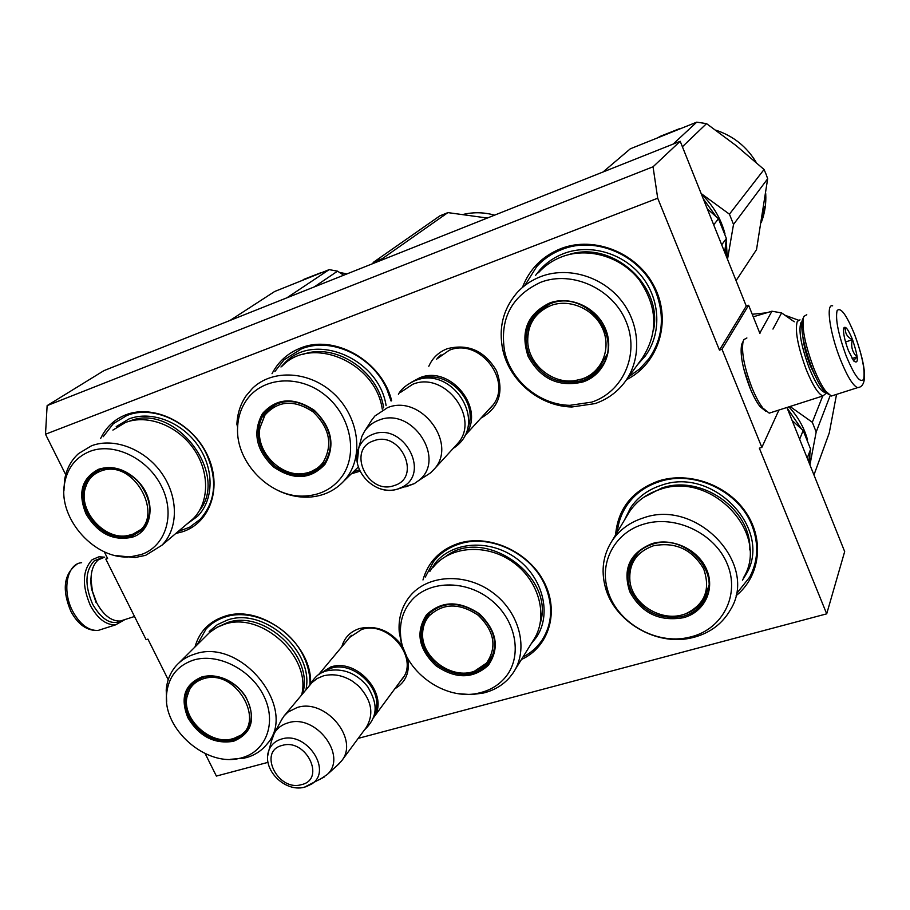 <?xml version="1.0" encoding="UTF-8"?>
<svg xmlns="http://www.w3.org/2000/svg" width="910" height="910" viewBox="0 0 910 910"><rect width="100%" height="100%" fill="white"/><g stroke="black" fill="none" stroke-linecap="round" stroke-linejoin="round"><path stroke-width="1.36" d="M750.75 389.821L743.652 368.482M65.713 474.667L45.5 434.229L657.702 198.221L719.469 350.123L722.005 349.258L761.863 447.379L759.338 448.164L826.701 613.84L358.199 738.374M104.263 551.79L107.63 558.501L105.822 559.115L107.323 557.898M168.225 679.724L147.92 639.116L146.123 639.684L105.822 559.115M267.995 762.353L216.387 776.071L205.171 753.616M341.796 646.839C344.367 637.637 350.339 631.517 359.7 628.48C376.342 624.942 390.47 630.71 402.095 645.759M407.532 657.998C410.183 671.921 405.928 682.193 394.781 688.836M428.815 366.275C432.534 357.88 438.722 352.011 447.379 348.678C468.184 343.491 484.541 350.805 496.45 370.609C504.242 391.96 499.078 407.794 480.958 418.099M100.669 438.461C105.947 427.268 114.307 419.396 125.762 414.835C153.381 403.903 192.135 422.661 207.207 454.682C222.7 486.543 210.688 522.545 182.796 531.679L175.755 533.51M360.053 471.187L351.283 473.837M272.022 373.703C278.255 361.679 287.719 353.148 300.402 348.12C334.3 333.788 381.927 360.94 391.618 400.571M522.42 287.48C529.461 269.121 542.269 256.165 560.822 248.635C594.56 235.383 638.149 253.173 654.813 287.537C671.876 321.73 658.317 363.818 626.581 379.652M194.979 646.976C199.244 631.813 208.981 621.644 224.179 616.48C260.442 603.262 311.834 642.688 310.606 683M422.979 579.966C428.098 561.925 439.928 549.742 458.447 543.395C488.408 533.749 527.72 550.982 543.623 581.172C559.866 611.236 549.219 646.896 521.419 659.522M615.558 534.978C617.992 508.519 632.393 490.49 658.772 480.901C689.291 471.187 727.795 484.984 746.143 512.694C764.707 540.29 759.907 576.565 736.133 595.675M657.702 198.221L653.05 166.78L680.202 141.278L746.268 306.09L719.469 350.123M45.5 434.229L47.127 405.621L653.05 166.78M47.127 405.621L103.945 370.632L680.202 141.278M826.701 613.84L844.673 551.585L786.911 407.487M761.863 447.379L778.926 410.046M722.005 349.258L748.623 305.26L759.941 333.515M748.623 305.26L746.268 306.09M348.041 639.355L349.315 637.614L361.543 629.538C388.206 620.017 419.635 658.431 402.197 679.042L400.605 680.964M436.459 359.234L449.233 350.282C480.127 337.041 514.139 382.803 491.491 406.827L488.26 410.126M321.765 465.647L322.424 465.852M274.888 371.553L284.102 359.791L301.426 348.894C331.217 336.586 372.656 356.037 386.989 389.514L391.084 401.048M359.45 469.844L353.41 471.767M425.345 577.008L433.592 561.481C440.144 553.235 448.721 547.41 459.322 544.021C490.137 533.533 531.702 553.519 545.147 585.721C553.348 605.685 552.336 623.805 542.11 640.094C537.241 647.329 530.848 652.982 522.943 657.065M617.31 532.043C618.265 522.442 621.405 513.627 626.717 505.607C634.532 494.164 645.474 486.156 659.545 481.606C693.864 469.969 738.613 490.808 751.819 525.093C758.94 543.452 758.235 560.788 749.715 577.099L737.407 592.535M103.194 436.732L113.34 423.673L126.865 415.529C153.722 404.393 192.374 423.104 206.763 454.613C217.729 480.378 215.511 501.967 200.109 519.383L189.587 527.243L178.087 531.531M197.095 644.871L206.081 629.026C211.2 623.43 217.57 619.426 225.179 617.003C252.127 607.789 290.097 626.751 303.69 656.565C308.046 665.756 310.139 674.947 309.957 684.149M524.865 285.444L536.718 266.584C543.623 259.009 551.949 253.333 561.697 249.556C596.152 235.383 641.891 255.869 655.985 292.349C665.062 316.669 662.651 338.873 648.762 358.972L639.673 368.925L628.696 376.763M411.855 382.007L419.783 377.764C450.7 364.637 486.167 409.42 465.294 434.946M418.85 379.47L419.874 379.072C446.321 367.936 479.433 401.594 467.82 427.745M400.434 392.438L412.742 384.293C444.99 370.643 480.992 418.816 457.446 443.762L434.059 469.31C458.253 443.682 420.773 393.712 387.524 407.657L374.863 416.018L371.439 420.522M455.614 445.775L457.446 443.762M423.332 477.545L430.498 472.916L434.059 469.31M379.493 488.545C385.885 490.74 392.062 490.888 398.011 488.988L414.3 483.631L405.724 486.884M359.916 443.591L361.861 436.413L364.444 431.488C367.981 426.142 372.827 422.354 378.992 420.113C412.105 406.372 446.708 459.209 418.816 480.446L430.498 472.916M414.3 483.631L418.816 480.446M318.614 674.594L330.649 667.019C357.88 657.509 390.561 696.741 373.271 717.967L403.665 676.812M322.413 672.467L330.683 668.338C354.843 659.966 385.601 691.93 374.442 713.736M284.705 715.203L312.05 682.545L317.135 678.53L323.289 675.903C333.026 673.389 342.82 675.197 352.648 681.328L358.46 685.89C371.758 700.131 374.306 714.066 366.082 727.704L341.443 761.078C359.837 739.455 325.496 697.868 297.058 707.559L287.981 712.086L284.079 715.942L281.349 720.219M337.371 765.321L341.443 761.078M271.533 740.865L274.376 733.051C277.448 727.989 282.02 724.587 288.083 722.847C315.906 713.486 347.95 756.176 327.134 774.603L339.259 763.604M319.626 779.597L327.134 774.603M806.772 314.724L803.928 316.373L803.473 317.59C801.744 328.146 805.179 344.992 813.745 368.118C817.817 378.287 821.787 385.976 825.688 391.186L831.331 396.043L833.617 395.315M802.665 319.023L802.233 320.172C800.584 330.228 803.826 346.221 811.959 368.14C815.815 377.786 819.591 385.078 823.3 390.026L828.908 394.69M846.232 356.049C854.706 376.239 860.53 383.906 863.726 379.038C865.205 370.063 862.145 355.162 854.547 334.345C846.437 314.678 840.612 306.772 837.098 310.628C835.255 319.08 838.292 334.22 846.232 356.049M848.37 350.464L853.671 360.929C858.869 364.808 858.494 357.71 852.534 339.612C848.222 329.249 845.276 325.427 843.684 328.169C843.013 332.685 844.571 340.124 848.37 350.464M853.512 360.724L856.981 356.947C852.272 352.227 850.713 346.494 852.329 339.737C846.948 336.825 844.719 332.833 845.617 327.759L843.479 329.488M852.329 339.737L845.538 341.989M856.981 356.947L852.124 358.54M122.884 620.222C112.374 626.034 102.284 620.7 92.627 604.229C84.539 585.198 85.119 570.707 94.344 560.753L101.567 557.932M125 619.539L115.559 624.863C106.004 625.136 97.597 618.663 90.34 605.434C81.832 585.392 82.446 570.126 92.194 559.661L98.997 556.784L104.434 557.17M125.159 619.494L120.291 621.052C111.338 621.303 103.467 615.206 96.676 602.784L92.422 591.204L90.989 579.704C91.114 570.536 93.559 563.916 98.325 559.855L104.707 557.136M96.028 602.42L91.421 588.531L90.738 580.91L91.398 573.869M801.903 321.685L800.777 322.993C798.48 331.433 801.312 346.494 809.286 368.186C816.668 385.829 822.401 393.837 826.485 392.199M800.004 319.842L797.274 321.423C794.771 330.444 797.797 346.585 806.351 369.847C812.812 385.544 818.34 394.246 822.947 395.941L826.109 393.313M802.95 337.428C803.746 345.675 806.203 355.139 810.321 365.831L816.93 379.368M746.894 337.963L743.834 339.646L743.117 341.398C741.229 351.692 744.175 367.128 751.944 387.705C755.55 396.533 759.202 403.323 762.898 408.089L769.223 413.151L771.646 412.378M742.332 342.888L741.661 344.526C739.887 354.149 742.628 368.539 749.874 387.694C753.241 395.918 756.642 402.254 760.1 406.702L766.027 411.422M583.094 381.904C558.808 387.592 540.483 379.072 528.107 356.322C520.076 331.877 527.208 314.121 549.481 303.053C570.115 295.215 596.619 307.296 605.434 328.76C614.568 350.111 603.819 374.988 583.094 381.904M582.935 380.551C559.297 386.09 541.45 377.798 529.392 355.639C523.421 340.351 525.275 326.576 534.955 314.314L541.882 308.103L550.22 303.781C586.245 288.299 625.466 339.1 600.236 368.186C595.709 373.964 589.942 378.094 582.935 380.551M703.259 198.789L716.307 216.807M725.395 246.576L725.77 254.959M721.698 244.801L726.373 238.5L718.479 218.775L713.69 224.827M726.373 238.5L724.678 252.241M707.263 208.799L718.479 218.775M595.174 372.816L594.446 372.747M533.146 318.398L533.01 317.715M625.25 381.472L642.176 358.358C658.578 332.833 657.577 306.636 639.161 279.768C620.847 256.427 587.814 246.815 561.743 256.825C552.609 260.34 544.828 265.663 538.39 272.784M595.06 403.596C607.197 399.422 617.105 392.255 624.795 382.086C641.732 359.461 640.56 324.825 621.359 300.618C602.261 276.344 567.931 266.243 540.949 276.526C531.497 280.144 523.443 285.626 516.812 292.974C503.025 309.309 498.35 328.294 502.809 349.94C509.509 381.21 539.983 406.417 571.855 406.986L595.06 403.596M504.64 351.476C510.965 380.994 539.744 404.813 569.819 405.337L591.705 402.129C623.191 391.846 639.901 354.092 626.046 321.412C612.669 288.561 572.003 270.156 540.642 282.305C511.397 296.012 499.397 319.069 504.64 351.476L502.809 349.94M537.594 311.561L536.775 312.471C531.997 318.09 529.097 324.62 528.084 332.048M579.761 379.823L591.022 375.58L600.725 367.538M535.467 275.525L540.085 269.678C546.591 262.501 554.463 257.12 563.688 253.56C590.067 243.414 623.486 253.117 642.016 276.72C660.649 300.243 661.684 334.061 645.088 356.254L637.626 364.58M532.486 318.614L532.634 319.262M593.639 373.362L594.344 373.43M727.511 259.293L733.517 224.429L729.433 214.18L764.059 169.499L766.015 174.072L767.676 178.747L756.517 249.647L736.065 280.644M764.127 209.3L764.343 208.003M603.023 172.001L630.334 148.796L696.73 122.156L706.535 123.624L736.122 145.611L764.059 169.499M673.116 144.099L696.73 122.156M682.398 146.749L706.535 123.624M701.155 193.534L729.433 214.18M727.295 258.77L726.237 239.626M724.974 233.802C720.925 218.457 713.053 205.228 701.383 194.103M733.517 224.429L767.676 178.747M659.181 136.739L679.986 128.503M715.692 130.13C733.267 135.886 746.814 146.703 756.324 162.583M761.386 222.199C764.832 213.065 766.277 203.567 765.731 193.682M762.455 215.715L763.638 208.117M762.284 216.716L762.182 217.388M763.911 206.297L764.218 209.835L762.364 216.25M762.387 216.114L763.729 207.48M582.195 378.935L574.585 380.698C552.268 384.031 528.812 364.637 527.732 342.001C527.356 324.563 535.08 312.392 550.903 305.51C570.115 298.23 594.765 309.48 602.977 329.443C611.474 349.303 601.499 372.474 582.195 378.935M527.732 342.001C526.867 331.263 529.882 321.753 536.752 313.495L549.572 304.031M599.053 368.436L606.765 354.786M324.984 464.293C310.594 479.661 293.452 480.56 273.569 466.966C256.006 450.154 252.309 432.364 262.478 413.595C276.594 397.875 293.862 396.771 314.291 410.296C331.991 427.643 335.551 445.65 324.984 464.293M324.563 463.27L322.481 465.784C308.285 478.33 292.292 478.364 274.501 465.875C257.405 449.506 253.81 432.182 263.718 413.925L267.108 409.909C282.259 397.875 298.719 398.808 316.487 412.719C331.763 429.509 334.459 446.355 324.563 463.27M382.268 409.182C375.682 362.032 311.368 334.88 282.157 366.093M358.369 466.944L344.037 480.889L346.79 477.534C363.989 455.034 358.54 416.803 334.152 393.973C309.969 370.893 272.579 368.675 252.411 388.399L246.064 395.861C240.433 404.165 237.374 413.629 236.896 424.253L237.624 427.2C238.079 417.189 240.957 408.283 246.28 400.457C262.125 376.911 299.356 374.021 325.166 395.167C351.214 415.984 358.495 454.966 341.25 477.477C332.446 488.761 320.638 494.926 305.828 495.961C271.169 498.873 235.224 462.701 237.624 427.2M270.816 406.815L266.266 411.9L263.661 416.416M309.946 472.222L321.253 466.102M344.037 480.889C334.834 490.786 323.221 496.2 309.184 497.122C298.184 497.645 287.423 495.256 276.879 489.933M317.738 469.196L317.158 469.037M267.142 409.875L269.644 407.896M280.974 366.992L284.91 362.76C314.325 331.376 378.958 358.244 386.102 405.655M372.383 263.786L373.646 262.125L382.359 258.656L447.902 212.61L487.362 218.036M384.1 259.123L382.359 258.656M373.646 262.125L439.883 215.852L447.902 212.61M463.463 214.362C473.666 211.996 484.052 212.257 494.608 215.147M323.198 462.235C318.637 468.252 312.551 471.949 304.93 473.325C281.622 478.216 255.414 451.815 259.919 427.927L264.992 415.04C278.142 400.4 294.226 399.376 313.233 411.968C329.693 428.11 333.014 444.865 323.198 462.235M326.724 459.88L323.676 463.804L317.931 468.559M277.868 403.164L269.349 408.965L265.527 413.413M132.416 537.15C113.352 541.359 97.882 533.613 85.995 513.9C77.509 492.879 81.763 477.977 98.769 469.207C111.953 465.147 124.659 468.741 136.864 479.991L140.026 483.472C156.327 502.388 151.947 531.281 132.416 537.15M132.451 535.888C113.886 539.994 98.826 532.452 87.246 513.263C80.364 497.793 81.775 484.95 91.489 474.713L99.702 469.742C112.533 465.795 124.897 469.298 136.784 480.241L139.856 483.631C152.232 501.183 152.903 516.664 141.858 530.086L132.451 535.888M187.915 523.193L193.227 518.7C209.448 502.559 209.857 471.892 193.557 448.71C177.405 425.436 147.409 414.016 125.523 422.479L112.885 430.1M131.142 556.67C96.13 561.208 57.626 519.087 64.553 483.574C67.397 467.865 75.86 457.127 89.931 451.36C114.148 441.941 148.285 458.674 161.798 486.884C175.675 514.969 165.518 546.637 141.05 554.588L131.142 556.67L135.146 557.534L145.668 555.327L161.9 545.249C178.474 528.733 178.667 497.156 161.707 473.177C144.895 449.108 113.921 437.175 91.489 445.798L78.544 453.578C71.014 460.437 66.35 469.253 64.553 480.036L63.939 490.763M95.277 471.88L89.84 478.25M133.542 534.147L141.471 530.462M135.146 557.534L115.172 555.498M116.207 426.642L128.993 418.93C151.162 410.342 181.545 421.876 197.891 445.445C214.396 468.9 213.952 499.965 197.515 516.334L186.914 524.046M230.002 320.457L274.638 291.507L329.158 269.633L337.542 271.157L343.696 275.207M286.889 297.82L329.158 269.633M314.2 286.946L337.542 271.157M303.246 279.586L320.798 272.75M339.407 272.363L346.915 273.933M131.688 534.511L128.105 535.467C105.241 540.938 78.215 511.318 85.221 488.351C87.531 480.002 92.581 474.303 100.362 471.243C135.726 456.479 168.612 523.841 131.688 534.511M85.221 488.351L87.303 482.516L90.579 477.284L93.98 473.7L100.328 469.526M138.115 531.986L145.02 526.276M683.569 617.674C659.466 621.848 641.527 613.192 629.765 591.716C622.36 568.852 629.777 552.825 652.015 543.634C672.558 537.344 698.459 549.629 706.729 569.751C715.306 589.794 704.192 612.214 683.569 617.674M683.376 616.263C659.898 620.336 642.437 611.907 630.994 590.988C626.296 579.42 626.99 568.602 633.064 558.535C637.626 551.585 644.166 546.796 652.652 544.18C685.276 532.737 722.381 573.004 704.533 600.327C699.801 608.255 692.749 613.567 683.376 616.263M787.093 407.953L801.642 429.111M807.204 458.128L810.628 449.199L803.166 430.532L799.64 439.234M810.628 449.199L808.603 461.62M792.121 420.488L803.166 430.532M743.277 578.077C771.077 533.965 711.631 470.515 659.932 489.466C646.817 493.686 636.625 501.148 629.379 511.841L612.111 540.756C619.585 529.745 630.107 522.101 643.688 517.813C697.231 498.509 759.111 564.473 730.389 609.848C722.483 623.532 710.528 632.643 694.512 637.148L691.827 637.808C656.246 646.555 614.022 621.541 605.264 586.939C600.884 570.183 603.171 554.793 612.111 540.756M607.448 589.282C615.695 621.939 655.587 645.554 689.132 637.296L691.657 636.67C722.972 628.582 740.228 594.571 727.226 563.904C714.691 533.112 674.936 514.377 643.711 524.16C615.206 532.327 599.315 561.788 607.448 589.282L605.264 586.939M632.746 559.036L629.925 567.442L629.447 576.428M696.412 607.903L706.638 595.913M626.74 516.254L629.379 511.841M624.442 520.099L630.482 507.916C637.819 497.099 648.125 489.557 661.388 485.269C713.702 466.045 773.853 530.2 745.734 574.904L742.423 580.159M706.717 594.059L707.32 593.968M809.934 464.919L816.179 431.977L812.312 422.274L822.731 396.009M759.782 333.128L771.93 311.22L781.61 312.915L794.282 321.799M753.253 316.816L771.93 311.22M772.965 329.067L781.61 312.915M790.016 406.497L812.312 422.274M809.741 464.453L809.866 453.931M807.488 439.689C804.087 427.472 797.888 416.53 788.879 406.861M836.552 394.371L829.237 433.024L813.961 474.963M816.179 431.977L830.182 395.588M752.229 314.257L766.288 312.847M785.023 315.247L798.32 320.138M836.199 396.328L836.677 394.337M682.682 614.773C660.296 621.61 632.495 603.933 629.947 581.388C628.537 563.927 636.329 552.074 653.3 545.818C675.277 541.632 692.055 549.287 703.635 568.795C710.846 589.612 704.772 604.649 685.401 613.909L682.682 614.773M631.199 564.348L634.645 557.091L639.503 551.198M685.401 613.909C693.852 610.963 700.313 605.685 704.772 598.075L708.81 585.744M488.42 665.187C473.166 679.099 455.626 679.247 435.81 665.608C418.498 649.046 415.381 632.131 426.46 614.864C441.452 600.611 459.129 600.282 479.49 613.863C496.917 630.937 499.897 648.057 488.42 665.187M487.919 664.072C473.063 677.62 455.99 677.757 436.698 664.493C420.215 648.853 416.951 632.666 426.915 615.945L427.598 615.08C441.577 601.59 458.322 600.896 477.83 613.021C494.949 628.344 498.919 644.576 489.739 661.729L487.919 664.072M514.946 669.976L533.124 640.64C548.719 617.97 539.937 581.752 513.57 562.619C487.396 543.202 450.325 545.647 433.296 567.112L432.796 567.738M479.581 692.863C445.126 701.917 402.47 670.647 400.582 635.169C399.638 622.429 402.914 611.315 410.399 601.817C427.461 580.273 465.579 579.078 491.138 600.065C516.96 620.734 522.966 657.771 504.538 678.28C497.986 685.617 489.671 690.474 479.581 692.863L482.971 693.136C493.675 690.599 502.502 685.446 509.463 677.677L513.092 672.968C529.108 649.729 519.872 612.339 492.515 592.444C465.374 572.265 427.074 574.563 409.625 596.573L409.113 597.222C401.537 607.197 398.239 618.789 399.228 631.984L401.606 644.223L406.554 656.087M428.018 614.58L423.639 625.295M482.55 667.246L491.025 659.682M482.971 693.136L471.187 694.603L458.981 693.727M489.148 661.945L488.534 661.934M426.71 617.697L426.494 617.116M429.873 571.378L435.219 563.108C452.463 541.348 490.001 538.834 516.493 558.478C543.19 577.827 552.074 614.489 536.286 637.466L531.144 643.836M486.566 663.06L474.394 671.216C451.906 680.02 421.137 657.509 422.627 633.44C422.82 626.854 424.902 621.109 428.872 616.195C442.851 602.943 459.3 602.636 478.239 615.285C494.46 631.165 497.235 647.09 486.566 663.06M422.627 633.44C422.638 626.421 424.708 620.108 428.837 614.489L429.52 613.624M488.704 661.695L493.834 652.868M233.506 741.286C214.453 744.357 199.244 736.52 187.904 717.785C179.964 697.97 184.559 684.377 201.679 677.017C209.334 674.867 217.399 675.652 225.873 679.349C234.086 683.171 240.684 688.915 245.655 696.571C256.415 718.32 252.366 733.232 233.506 741.286M233.506 739.989C214.942 742.981 200.143 735.36 189.098 717.114C183.308 704.499 184.002 693.636 191.202 684.536L202.52 677.415C209.971 675.334 217.831 676.084 226.067 679.69C234.075 683.41 240.49 688.995 245.325 696.446C253.105 709.959 253.276 721.846 245.848 732.106L240.376 736.963L233.506 739.989M301.642 694.91C311.755 656.963 261.034 610.781 224.179 624.396L217.035 627.343L209.596 632.45L179.259 662.639M240.445 758.11C206.559 767.596 162.435 729.149 166.621 693.83C168.464 676.858 177.37 665.631 193.318 660.137C217.615 652.504 251.126 669.453 263.889 696.105C277.027 722.654 266.186 751.489 241.673 757.803L245.802 757.791C254.436 755.425 261.454 750.921 266.835 744.3C298.958 709.379 241.275 636.898 194.547 654.154C187.255 656.406 181.192 660.205 176.347 665.54C170.398 672.274 167.019 680.418 166.212 689.973L166.655 701.564M193.261 682.466L189.564 688.79M240.433 735.485L246.621 731.117M244.494 758.121L230.071 759.338M209.186 631.483L217.285 624.681L227.17 620.142C263.798 606.629 314.473 651.412 305.931 689.78M232.778 738.704C211.109 745.745 182.091 719.457 186.925 697.162C188.757 687.903 194.16 681.795 203.146 678.849C237.726 666.95 269.383 728.398 234.154 738.283L232.778 738.704M186.925 697.162L190.179 687.63L197.151 679.69M246.03 730.957L249.044 726.965M361.861 436.413L358.802 447.731C349.258 469.731 375.182 496.917 397.67 489.034L402.425 487.021C431.01 472.734 403.039 422.081 373.009 434.252C366.298 436.732 361.566 441.225 358.802 447.731L357.255 462.143M373.805 440.781C346.232 449.256 367.685 495.677 394.257 485.53C422.149 477.625 400.707 430.168 373.805 440.781M305.669 786.888L311.823 783.931C332.912 770.611 306.351 730.889 281.634 739.034C275.491 740.82 271.271 744.528 268.962 750.147L267.665 756.017M282.225 745.427C257.666 751.068 277.777 791.825 301.403 784.659C326.246 779.472 306.135 737.919 282.225 745.427M832.673 305.862C825.677 303.121 829.772 332.923 840.351 359.393C847.199 376.308 852.943 385.738 857.573 387.66L859.415 387.273M103.308 628.776L98.041 630.459C88.395 630.778 79.955 624.362 72.698 611.224C61.687 590.635 66.999 563.574 81.65 562.71M653.528 330.102C663.049 285.194 611.873 239.876 568.432 254.709M535.103 314.564L535.251 315.338M597.256 370.302L598.052 370.359M383.656 407.908C378.549 370.825 335.005 342.16 302.882 354.456M199.438 510.647C229.786 473.427 174.072 401.742 129.402 421.216M643.461 497.486L661.763 488.033C701.212 474.099 751.751 509.475 749.794 549.947M540.233 623.293C555.464 576.337 484.848 526.31 446.048 556.203M217.808 626.944L227.181 622.702C264.173 608.983 314.587 656.554 302.586 693.784M349.906 636.898L349.315 637.614M441.02 354.82L437.414 358.142M492.719 405.257L465.021 435.492M364.444 431.488L371.758 420.022M351.397 635.339L318.682 674.515M274.376 733.051L282.191 718.695M324.381 776.958L304.315 787.241C284.602 792.553 261.341 769.018 268.962 750.147L272.795 736.327M823.3 390.026L825.688 391.186M802.233 320.172L803.473 317.59M831.331 396.043L857.573 387.66C869.96 386.591 863.817 359.552 854.57 334.379M115.559 624.863L98.041 630.459C87.11 630.971 78.078 624.647 70.934 611.474C61.721 589.68 63.768 573.891 77.1 564.109M120.291 621.052L134.521 616.491M95.868 602.09L96.494 602.431M90.738 580.91L90.989 579.704M741.661 344.526L743.117 341.398M760.1 406.702L762.898 408.089M822.947 395.941L769.223 413.151M327.122 670.772C343.081 667.803 356.629 673.15 367.754 686.788C375.693 700.711 380.573 714.441 364.398 729.991M326.269 671.011C320.331 671.819 314.587 676.835 309.047 686.049M415.915 380.323C453.078 365.547 490.388 424.572 453.225 448.38M415.096 380.619C406.77 384.384 401.208 388.945 398.432 394.292M535.16 314.485L535.319 315.247M597.324 370.233L598.12 370.29M536.775 312.471L534.966 314.291M569.819 405.337L571.855 406.986M574.585 380.698L582.616 379.026C589.942 376.626 596.005 372.406 600.793 366.343M270.805 406.815L270.873 407.566M305.828 495.961L309.184 497.122M304.93 473.325C312.255 472.267 318.511 469.094 323.676 463.804M259.919 427.927L265.47 413.504M193.227 518.7L161.9 545.249M94.435 472.608L91.5 474.713M64.553 483.574L64.553 480.036M128.105 535.467L132.28 534.511L143.393 528.05M630.22 566.065L630.516 566.646M701.974 602.272L702.554 602.181M705.739 597.586L704.533 600.316M689.132 637.296L691.827 637.808M629.947 581.388C628.514 572.686 630.084 564.587 634.645 557.091M491.548 658.954L489.739 661.729M400.582 635.169L399.228 631.984M474.394 671.216L484.029 666.188L490.479 659.409M272.306 737.691L266.835 744.3M192.681 683L191.214 684.513M166.621 693.83L166.212 689.973M247.088 729.752L241.241 734.973L234.154 738.283"/></g></svg>
